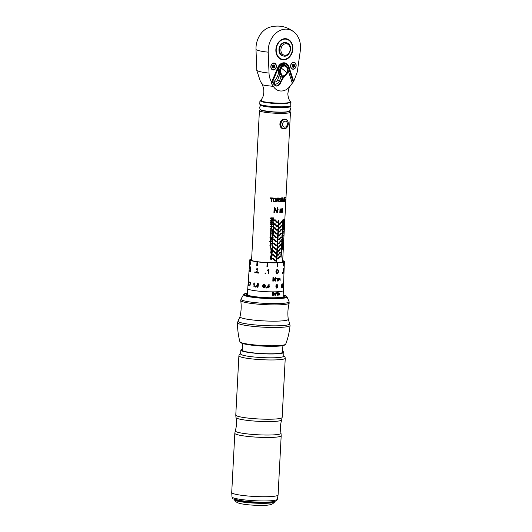 <?xml version="1.0" encoding="UTF-8"?>
<svg xmlns="http://www.w3.org/2000/svg" width="532" height="532" viewBox="0 0 532 532"><rect width="100%" height="100%" fill="white"/><g stroke="black" fill="none" stroke-linecap="round" stroke-linejoin="round"><path stroke-width="0.8" d="M276.254 237.319L276.254 237.319A31.089 7.322 -136.5 0 0 274.545 235.304A31.089 7.302 43.4 0 1 276.288 237.325L276.254 237.319M277.771 234.013L277.737 234.007A15.481 1.822 -177 0 1 276.241 234.047A15.541 1.829 3 0 0 277.771 234.013L277.598 237.292A15.541 1.829 -177 0 1 276.288 237.325M278.276 258.971A15.541 1.829 3 0 1 276.919 259.037L276.733 262.602A15.541 1.829 3 0 1 276.274 262.622A15.481 1.822 3 0 0 276.7 262.595L276.886 259.031A15.481 1.822 -177 0 0 278.236 258.958L278.276 258.964A31.089 19.099 147.1 0 0 279.732 256.823A15.541 1.829 3 0 0 280.251 256.763L280.284 256.185A15.541 1.829 -177 0 1 279.613 256.258A31.089 18.873 -33.4 0 1 278.136 258.399A15.541 1.829 -177 0 1 276.953 258.459L277.125 255.187A15.541 1.829 3 0 0 278.475 255.114A31.089 19.099 147.1 0 0 279.932 252.966A15.541 1.829 3 0 0 280.457 252.913L280.484 252.334A15.541 1.829 -177 0 1 279.812 252.407A31.089 18.873 -33.4 0 1 278.336 254.549A15.541 1.829 -177 0 1 277.152 254.609L277.325 251.337A15.541 1.829 3 0 0 278.682 251.264A31.089 19.099 147.1 0 0 280.131 249.116A15.541 1.829 3 0 0 280.657 249.056L280.683 248.477A15.541 1.829 -177 0 1 280.018 248.55A31.089 18.873 -33.4 0 1 278.535 250.698A15.541 1.829 -177 0 1 277.358 250.758L277.524 247.48A15.541 1.829 3 0 0 278.881 247.407A31.089 19.099 147.1 0 0 280.337 245.265A15.541 1.829 3 0 0 280.856 245.205L280.889 244.627A15.541 1.829 -177 0 1 280.218 244.7A31.089 18.873 -33.4 0 1 278.741 246.841A15.541 1.829 -177 0 1 277.558 246.901L277.691 243.623A15.481 1.822 -177 0 0 279.041 243.55A31.089 19.125 -33 0 0 280.49 241.402A15.481 1.822 -177 0 0 281.009 241.348L281.042 240.783M277.691 243.623L277.731 243.629A15.541 1.829 3 0 0 279.081 243.556A31.089 19.099 147.1 0 0 280.537 241.408A15.541 1.829 3 0 0 281.062 241.355L281.089 240.777A15.541 1.829 -177 0 1 280.424 240.85A31.089 18.873 -33.4 0 1 278.941 242.991A15.541 1.829 -177 0 1 277.757 243.051L277.897 239.766A15.481 1.822 -177 0 0 279.24 239.699A31.089 19.125 -33 0 0 280.697 237.551A15.481 1.822 -177 0 0 281.215 237.491L281.242 236.926M277.897 239.766L277.93 239.779A15.541 1.829 3 0 0 279.287 239.706A31.089 19.099 147.1 0 0 280.743 237.558A15.541 1.829 3 0 0 281.262 237.498L281.295 236.92A15.541 1.829 -177 0 1 280.623 236.993A31.089 18.873 -33.4 0 1 279.14 239.134A15.541 1.829 -177 0 1 277.963 239.201L278.096 235.915A15.481 1.822 -177 0 0 279.446 235.842A31.089 19.125 -33 0 0 280.896 233.701A15.481 1.822 -177 0 0 281.415 233.641L281.448 233.076M278.096 235.915L278.136 235.922A15.541 1.829 3 0 0 279.486 235.849A31.089 19.099 147.1 0 0 280.943 233.708A15.541 1.829 3 0 0 281.461 233.648L281.495 233.069A15.541 1.829 -177 0 1 280.823 233.142A31.089 18.873 -33.4 0 1 279.347 235.284A15.541 1.829 -177 0 1 278.163 235.344L278.296 232.065A15.481 1.822 -177 0 0 279.646 231.992A31.089 19.125 -33 0 0 281.096 229.844A15.481 1.822 -177 0 0 281.614 229.791L281.647 229.219M278.296 232.065L278.336 232.072A15.541 1.829 3 0 0 279.686 231.999A31.089 19.099 147.1 0 0 281.142 229.851A15.541 1.829 3 0 0 281.667 229.791L281.694 229.219A15.541 1.829 -177 0 1 281.029 229.292A31.089 18.873 -33.4 0 1 279.546 231.433A15.541 1.829 -177 0 1 278.362 231.493L278.502 228.208A15.481 1.822 -177 0 0 279.852 228.142A31.089 19.125 -33 0 0 281.302 225.994A15.481 1.822 -177 0 0 281.82 225.934L281.847 225.368M278.502 228.208L278.535 228.221A15.541 1.829 3 0 0 279.892 228.148A31.089 19.099 147.1 0 0 281.348 226A15.541 1.829 3 0 0 281.867 225.94L281.9 225.362A15.541 1.829 -177 0 1 281.228 225.435A31.089 18.873 -33.4 0 1 279.746 227.576A15.541 1.829 -177 0 1 278.568 227.643L278.702 224.358A15.481 1.822 -177 0 0 280.051 224.285A31.089 19.125 -33 0 0 281.501 222.143A15.481 1.822 -177 0 0 282.02 222.083L282.053 221.518M278.702 224.358L278.741 224.364A15.541 1.829 3 0 0 280.091 224.291A31.089 19.099 147.1 0 0 281.548 222.15A15.541 1.829 3 0 0 282.066 222.09L282.1 221.512A15.541 1.829 -177 0 1 281.428 221.585A31.089 18.873 -33.4 0 1 279.952 223.726A15.541 1.829 -177 0 1 278.768 223.786L278.921 220.228M278.768 223.786L278.954 220.221A15.541 1.829 -177 0 1 278.495 220.241L278.409 221.877A15.541 1.829 -177 0 1 277.092 221.911L277.066 221.904A31.089 7.322 -136.5 0 0 275.357 219.889M274.279 220.461A15.541 1.829 3 0 0 275.117 220.467L275.097 220.461A15.481 1.822 -177 0 1 274.279 220.454L274.312 219.882A15.541 1.829 -177 0 0 275.37 219.889A31.089 7.302 43.4 0 1 277.092 221.911M275.117 220.467A31.089 6.996 -136.3 0 1 276.853 222.496A15.541 1.829 3 0 0 278.376 222.456L278.342 222.449A15.481 1.822 -177 0 1 276.846 222.489M278.376 222.456L278.203 225.734A15.541 1.829 -177 0 1 276.893 225.768L276.859 225.761A15.481 1.822 3 0 0 276.866 225.761A31.089 7.322 -136.5 0 0 275.15 223.746M274.08 224.318A15.541 1.829 3 0 0 274.911 224.324L274.891 224.311A15.481 1.822 -177 0 1 274.08 224.305L274.106 223.739A15.541 1.829 -177 0 0 275.17 223.746A31.089 7.302 43.4 0 1 276.893 225.768M276.653 226.346A15.541 1.829 3 0 0 278.176 226.306L278.143 226.3A15.481 1.822 -177 0 1 276.647 226.339A31.089 6.996 -136.3 0 0 274.911 224.324M278.176 226.306L278.003 229.585A15.541 1.829 -177 0 1 276.693 229.618L276.66 229.611A31.089 7.322 -136.5 0 0 274.951 227.596M273.874 228.168A15.541 1.829 3 0 0 274.712 228.175L274.692 228.168A15.481 1.822 -177 0 1 273.874 228.162L273.907 227.59A15.541 1.829 -177 0 0 274.964 227.596A31.089 7.302 43.4 0 1 276.693 229.618M276.454 230.196A15.541 1.829 3 0 0 277.97 230.163L277.937 230.157A15.481 1.822 -177 0 1 276.447 230.19A31.089 6.996 -136.3 0 0 274.712 228.175M277.97 230.163L277.804 233.435A15.541 1.829 -177 0 1 276.487 233.468L276.46 233.462A31.089 7.322 -136.5 0 0 274.745 231.447M273.674 232.018A15.541 1.829 3 0 0 274.512 232.025L274.485 232.018A15.481 1.822 -177 0 1 273.674 232.012L273.707 231.44A15.541 1.829 -177 0 0 274.765 231.447A31.089 7.302 43.4 0 1 276.487 233.468M274.286 235.876A15.481 1.822 -177 0 1 273.475 235.869A15.541 1.829 3 0 0 274.306 235.882L274.286 235.876M277.538 237.857A15.481 1.822 -177 0 1 276.042 237.897A15.541 1.829 3 0 0 277.571 237.87L277.538 237.857M274.359 239.154A31.089 7.302 43.4 0 1 276.081 241.176L276.055 241.169A31.089 7.322 -136.5 0 0 274.346 239.154A15.541 1.829 -177 0 1 273.302 239.147L273.268 239.726A15.541 1.829 3 0 0 274.106 239.733L274.086 239.726A15.481 1.822 -177 0 1 273.268 239.719M277.332 241.714A15.481 1.822 -177 0 1 275.835 241.747A15.541 1.829 3 0 0 277.365 241.721L277.332 241.714M274.16 243.011A31.089 7.302 43.4 0 1 275.882 245.026L275.855 245.019A31.089 7.322 -136.5 0 0 274.14 243.011A15.541 1.829 -177 0 1 273.096 242.998L273.069 243.576A15.541 1.829 3 0 0 273.907 243.583L273.88 243.576A15.481 1.822 -177 0 1 273.069 243.57M277.132 245.565A15.481 1.822 -177 0 1 275.636 245.604A15.541 1.829 3 0 0 277.165 245.571L277.132 245.565M273.953 246.861A31.089 7.302 43.4 0 1 275.682 248.883L275.649 248.876A31.089 7.322 -136.5 0 0 273.94 246.861A15.541 1.829 -177 0 1 272.896 246.855L272.869 247.433A15.541 1.829 3 0 0 273.701 247.44L273.681 247.433A15.481 1.822 -177 0 1 272.869 247.427M275.476 252.733L275.45 252.727A31.089 7.322 -136.5 0 0 273.741 250.712A31.089 7.302 43.4 0 1 275.476 252.733A15.541 1.829 -177 0 0 276.793 252.7L276.926 249.422A15.481 1.822 -177 0 1 275.436 249.455M273.481 251.284A15.481 1.822 -177 0 1 272.663 251.277A15.541 1.829 3 0 0 273.501 251.29L273.481 251.284M275.277 256.584L275.25 256.577A31.089 7.322 -136.5 0 0 273.534 254.569A31.089 7.302 43.4 0 1 275.277 256.584A15.541 1.829 -177 0 0 276.587 256.55L276.726 253.272A15.481 1.822 -177 0 1 275.23 253.305M273.275 255.134A15.481 1.822 -177 0 1 272.464 255.127A15.541 1.829 3 0 0 273.302 255.141L273.275 255.134M276.527 257.122A15.481 1.822 -177 0 1 275.031 257.162A15.541 1.829 3 0 0 276.56 257.129L276.527 257.122M273.348 258.419A31.089 7.302 43.4 0 1 275.077 260.441L275.044 260.434A31.089 7.322 -136.5 0 0 273.335 258.419A15.541 1.829 -177 0 1 272.291 258.412L272.258 258.991A15.541 1.829 3 0 0 273.096 258.998A15.481 1.822 -177 0 1 272.258 258.984M276.321 260.979A15.481 1.822 -177 0 1 274.831 261.012A15.541 1.829 3 0 0 276.361 260.986L276.321 260.979M278.236 258.958A31.089 19.125 -33 0 0 279.686 256.816A15.481 1.822 -177 0 0 280.204 256.757L280.231 256.191M276.953 258.459L277.086 255.18A15.481 1.822 -177 0 0 278.435 255.107A31.089 19.125 -33 0 0 279.885 252.959A15.481 1.822 -177 0 0 280.404 252.906L280.437 252.341M277.152 254.609L277.292 251.33A15.481 1.822 -177 0 0 278.635 251.257A31.089 19.125 -33 0 0 280.091 249.109A15.481 1.822 -177 0 0 280.61 249.049L280.637 248.484M277.358 250.758L277.491 247.473A15.481 1.822 -177 0 0 278.841 247.4A31.089 19.125 -33 0 0 280.291 245.259A15.481 1.822 -177 0 0 280.81 245.199L280.836 244.634M277.731 243.629L277.558 246.901M277.93 239.779L277.757 243.051M278.136 235.922L277.963 239.201M278.336 232.072L278.163 235.344M278.535 228.221L278.362 231.493M278.741 224.364L278.568 227.643M276.248 234.053A31.089 6.996 -136.3 0 0 274.512 232.025M262.582 111.846A15.541 1.829 3 0 0 279.845 113.369A15.541 1.829 3 0 0 290.459 112.192A15.541 1.829 3 0 0 290.359 111.966L289.448 110.969A14.57 1.716 3 0 0 289.435 110.955A14.57 1.716 3 0 1 280.404 112.285A14.57 1.716 3 0 1 263.407 110.855A14.57 1.716 3 0 1 260.554 109.452L259.543 110.35A15.541 1.829 3 0 0 259.423 110.563A15.541 1.829 3 0 0 262.582 111.846M290.459 112.192L282.625 261.671A15.541 1.829 -177 0 1 280.051 262.535M283.383 221.817A15.541 1.829 3 0 0 283.769 221.724L283.716 221.724A15.481 1.822 -177 0 1 283.383 221.804L283.41 221.305A77.193 67.564 -41 0 0 283.882 219.29A15.541 1.829 -177 0 0 284.055 219.237L283.955 221.239L284.002 219.257M283.928 221.684L283.889 222.516L283.928 221.684A15.541 1.829 3 0 0 284.048 221.645L284.068 221.206A15.541 1.829 -177 0 1 283.955 221.239M283.722 222.556L283.769 221.724M283.197 222.675A15.541 1.829 3 0 1 282.432 222.802L282.818 220.441A15.541 1.829 3 0 1 282.572 220.481L283.044 219.417L283.357 220.215L282.738 222.323A15.541 1.829 -177 0 0 283.224 222.236L283.144 222.669A15.481 1.822 -177 0 1 282.432 222.788M283.137 220.248L282.958 219.856L282.765 220.434A15.481 1.822 -177 0 1 282.578 220.467M283.184 226.512L283.45 224.138A15.481 1.822 -177 0 1 283.317 224.172L283.869 223.287L283.416 226.02A15.541 1.829 -177 0 0 283.775 225.92L283.696 226.359A15.481 1.822 -177 0 1 283.184 226.499A15.541 1.829 3 0 0 283.755 226.366M283.742 223.945L283.603 223.553L283.45 224.138M282.246 226.679L282.904 224.477L282.818 223.739L282.572 224.311A15.481 1.822 -177 0 1 282.386 224.338L282.851 223.287L283.164 224.085L282.545 226.193A15.541 1.829 -177 0 0 283.031 226.107L282.951 226.546A15.481 1.822 -177 0 1 282.246 226.665A15.541 1.829 3 0 0 283.004 226.552M282.944 224.125L282.765 223.733L282.572 224.311M283.031 235.224L283.031 235.543A15.541 1.829 3 0 0 283.204 235.496L282.951 234.592M282.831 236.122L282.918 235.124L283.017 235.836M282.984 235.836L282.825 237.97L282.711 235.151L283.004 234.599L283.204 235.496M282.226 238.05A15.541 1.829 3 0 1 281.987 238.09L282.066 235.649A15.481 1.822 -177 0 1 281.907 235.669L282.253 234.798A15.541 1.829 -177 0 0 282.399 234.772L282.173 238.043A15.481 1.822 -177 0 1 281.987 238.077M282.572 247.227L282.419 249.156L281.96 249.295L282.12 246.555L282.558 246.489L282.572 247.227L282.306 246.19M281.335 249.688L281.415 247.24A15.481 1.822 -177 0 1 281.255 247.267L281.601 246.396A15.541 1.829 -177 0 0 281.747 246.369L281.528 249.634A15.481 1.822 -177 0 1 281.335 249.668A15.541 1.829 3 0 0 281.581 249.641M281.548 251.762L281.554 253.265L280.969 253.365L281.135 250.466L281.687 250.373L281.741 251.011L281.495 251.756L281.381 250.193M271.639 248.677L272.218 248.969L271.639 248.677L270.775 249.761L271.074 250.672L271.879 250.506L271.766 251.45L271.214 251.144A15.541 1.829 -177 0 1 270.748 251.131L271.46 252.048L270.921 251.822M272.198 248.956L272.198 251.589L271.46 252.048L272.185 251.583L272.351 249.834L272.198 248.956L271.626 248.67M272.218 248.211L272.337 245.698A15.481 1.822 -177 0 1 271.892 245.684L272.577 244.939A15.541 1.829 -177 0 0 272.85 244.939L272.657 248.211A15.481 1.822 -177 0 1 272.218 248.205A15.541 1.829 3 0 0 272.677 248.218M271.885 245.698A15.541 1.829 3 0 0 272.351 245.704M270.702 248.165L270.874 244.9L270.702 248.165A15.481 1.822 -177 0 1 270.243 248.151A15.541 1.829 3 0 0 270.715 248.178M270.243 248.158L270.362 245.644A15.481 1.822 -177 0 1 269.897 245.631M270.881 244.9A15.541 1.829 -177 0 1 270.608 244.893L269.897 245.638A15.541 1.829 3 0 0 270.376 245.651M272.118 243.856L271.819 243.33L272.131 243.862L272.49 243.323L272.071 242.772L272.537 241.867L272.264 241.395L271.925 241.814A15.481 1.822 -177 0 1 271.473 241.801A15.541 1.829 3 0 0 271.938 241.821M272.537 241.867L272.244 241.388L271.925 241.814M271.473 241.807L271.739 241.149L272.81 241.156L272.577 242.545L272.969 243.317L272.105 244.314L271.353 243.317A15.541 1.829 -177 0 0 271.832 243.33M272.557 242.539L272.79 241.149M272.085 244.308L271.553 244.082L272.697 244.055L272.756 242.632M270.469 244.215L270.642 240.949L270.469 244.215A15.481 1.822 -177 0 1 270.003 244.201M270.648 240.949A15.541 1.829 -177 0 1 270.369 240.943L269.658 241.681A15.541 1.829 3 0 0 270.136 241.701L270.003 244.208A15.541 1.829 3 0 0 270.475 244.221M273.155 237.159L273.129 237.605A15.481 1.822 -177 0 1 272.131 237.578L272.078 238.323L272.145 237.585A15.541 1.829 3 0 0 273.129 237.605L273.135 237.159A15.541 1.829 -177 0 1 271.759 237.132L271.639 238.782A15.541 1.829 3 0 0 272.065 238.795L272.052 238.782A15.481 1.822 -177 0 1 271.639 238.775M272.091 238.329L273.069 238.416L273.076 239.925L272.304 240.471L271.593 239.486A15.541 1.829 -177 0 0 272.065 239.493L272.331 240.018L272.69 239.274L272.657 238.708L272.065 238.795M272.284 240.464L271.759 240.245L272.284 240.464L273.056 239.919L273.049 238.409M272.045 239.486L272.331 240.018M272.657 238.708L272.052 238.782M270.196 240.364L270.322 237.851A15.481 1.822 -177 0 1 269.85 237.831L270.562 237.099A15.541 1.829 -177 0 0 270.841 237.106L270.668 240.378A15.481 1.822 -177 0 1 270.196 240.358A15.541 1.829 3 0 0 270.668 240.378L270.835 237.106M269.85 237.837A15.541 1.829 3 0 0 270.329 237.857M272.111 236.567A252.9 71.321 -74 0 0 272.969 233.754L272.949 233.748A15.481 1.822 -177 0 1 271.925 233.721L271.945 233.289A15.541 1.829 -177 0 0 273.475 233.315L273.455 233.668A262.841 81.948 105.6 0 1 272.597 236.58A15.481 1.822 -177 0 1 272.118 236.56A15.541 1.829 3 0 0 272.597 236.58A263.712 82.207 -74.4 0 0 273.441 233.661L273.455 233.315M271.925 233.728A15.541 1.829 3 0 0 272.969 233.754M270.462 236.521L270.595 234.013A15.481 1.822 -177 0 1 270.116 233.987L270.828 233.255A15.541 1.829 -177 0 0 271.107 233.262L270.934 236.534A15.481 1.822 -177 0 1 270.462 236.514A15.541 1.829 3 0 0 270.934 236.534L271.101 233.262M270.116 233.994A15.541 1.829 3 0 0 270.595 234.013L270.589 234.007M276.274 262.622L276.361 260.986M274.838 261.019A31.089 6.996 -136.3 0 0 273.096 258.998L273.076 258.991M276.56 257.129L276.387 260.407A15.541 1.829 -177 0 1 275.077 260.441M275.037 257.169A31.089 6.996 -136.3 0 0 273.302 255.141M272.464 255.134L272.49 254.555A15.541 1.829 -177 0 0 273.554 254.569M273.501 251.29A31.089 6.996 -136.3 0 1 275.237 253.318A15.541 1.829 3 0 0 276.76 253.279M272.663 251.284L272.697 250.705A15.541 1.829 -177 0 0 273.754 250.712M273.701 247.44A31.089 6.996 -136.3 0 1 275.443 249.461A15.541 1.829 3 0 0 276.966 249.428M277.165 245.571L276.992 248.85A15.541 1.829 -177 0 1 275.682 248.883M275.643 245.611A31.089 6.996 -136.3 0 0 273.907 243.583M277.365 241.721L277.199 244.993A15.541 1.829 -177 0 1 275.882 245.026M275.842 241.754A31.089 6.996 -136.3 0 0 274.106 239.733M277.571 237.87L277.398 241.142A15.541 1.829 -177 0 1 276.081 241.176M276.048 237.904A31.089 6.996 -136.3 0 0 274.306 235.882M273.475 235.876L273.501 235.297A15.541 1.829 -177 0 0 274.565 235.304M281.122 197.864L282.027 198.35L281.827 201.309L282.239 201.635A97.961 73.29 121.1 0 1 282.12 202L281.594 201.568L280.637 201.834L280.065 198.476L281.375 197.877M275.895 201.415L273.322 201.349L273.481 198.476L275.45 198.077L276.048 198.522L275.895 201.415L276.028 198.516L275.443 198.077M273.767 201.734L273.322 201.349M277.445 212.547A15.481 1.822 -177 0 1 276.886 212.554A15.541 1.829 3 0 0 277.471 212.554L277.697 207.686M276.893 212.561A50.646 13.101 -124.5 0 0 274.725 208.724L274.499 212.547A15.481 1.822 -177 0 1 273.927 212.541A15.541 1.829 3 0 0 274.519 212.554L274.499 212.547M274.705 208.724L274.519 212.554M273.927 212.547L274.186 207.68A15.541 1.829 -177 0 0 274.818 207.693A50.646 13.18 55.4 0 1 276.979 211.523L277.185 207.693A15.541 1.829 -177 0 0 277.731 207.686L277.471 212.554M278.908 198.064L279.453 198.596L279.247 199.759L278.549 200.118L279.127 200.81A53.313 22.816 51.9 0 1 279.619 201.847L279.586 201.834A15.481 1.822 -177 0 1 279.094 201.854L277.764 200.192A15.541 1.829 3 0 1 277.238 200.192L277.119 201.887A15.481 1.822 -177 0 1 276.68 201.887L276.879 198.044A15.541 1.829 -177 0 0 278.409 198.03L278.934 198.064M279.094 201.861A15.541 1.829 3 0 0 279.619 201.847M278.076 200.225L277.737 200.178A15.481 1.822 -177 0 1 277.212 200.185L277.119 201.887M276.68 201.901A15.541 1.829 3 0 0 277.145 201.894M281.681 212.341A15.481 1.822 -177 0 1 281.335 212.368A15.541 1.829 3 0 0 281.727 212.348L281.787 210.3L281.727 212.348M281.335 212.381L281.175 209.329L280.377 210.625L280.244 212.448A15.481 1.822 -177 0 1 279.832 212.468A15.541 1.829 3 0 0 280.284 212.454M279.832 212.474L280.018 208.956A15.541 1.829 -177 0 0 280.424 208.936L280.397 209.428L281.368 208.81L281.827 209.369L282.672 208.684L282.904 212.202A15.481 1.822 -177 0 1 282.625 212.241A15.541 1.829 3 0 0 282.951 212.208M282.625 212.248L282.512 209.209L281.834 210.306M284.527 199.168A15.541 1.829 -177 0 0 285.285 198.975L285.258 199.427A15.541 1.829 3 0 1 284.5 199.626L284.434 200.93A15.541 1.829 -177 0 0 285.258 200.71L285.179 201.163A15.481 1.822 -177 0 1 284.188 201.415L284.387 197.578A15.541 1.829 -177 0 0 285.411 197.319L285.332 197.771A15.481 1.822 -177 0 1 284.534 197.984L284.474 199.168L284.587 197.99A15.541 1.829 3 0 0 285.385 197.778M284.188 201.435A15.541 1.829 3 0 0 285.232 201.169M283.23 201.635L282.545 201.163L282.578 197.818A15.541 1.829 -177 0 0 282.898 197.784L282.911 201.03L283.649 200.976L284.002 197.645A15.541 1.829 -177 0 0 284.254 197.605L284.088 200.384L283.277 201.641L284.041 200.378L284.201 197.611M282.778 200.005L282.864 201.023L283.649 200.976M273.189 198.436L273.215 197.984L273.189 198.436A15.481 1.822 -177 0 1 271.925 198.389A15.541 1.829 3 0 0 273.202 198.443M271.925 198.396L271.752 201.794A15.481 1.822 -177 0 1 271.234 201.768A15.541 1.829 3 0 0 271.752 201.794L271.925 198.396M271.234 201.774L271.413 198.376A15.481 1.822 -177 0 1 270.143 198.31A15.541 1.829 3 0 0 271.413 198.376L271.413 198.37M270.143 198.316L270.163 197.857L270.143 198.316M273.229 197.984A15.541 1.829 -177 0 1 270.163 197.857M271.845 220.68L271.825 221.126A15.481 1.822 -177 0 1 270.229 221.053A15.541 1.829 3 0 0 271.825 221.126L271.839 220.68A15.541 1.829 -177 0 1 270.808 220.64L271.227 220.122L270.808 220.64M270.229 221.059L271.46 218.991L271.234 218.22L270.861 218.758A15.481 1.822 -177 0 1 270.382 218.732M271.526 218.645L271.227 218.213L270.855 218.752A15.541 1.829 3 0 1 270.382 218.738L270.761 217.894L271.839 218.027L271.859 219.257L271.234 220.128L272.012 218.659L271.267 217.768M271.273 217.774L271.832 218.02M273.069 220.747L272.803 220.221L273.375 220.554L273.408 219.443L272.823 219.523A15.481 1.822 -177 0 1 272.391 219.503L272.51 217.867A15.541 1.829 -177 0 0 273.913 217.894L273.874 218.333A15.481 1.822 -177 0 1 272.889 218.313A15.541 1.829 3 0 0 273.887 218.339M272.85 219.064L272.889 218.313L272.836 219.058L273.827 219.151L273.834 220.66L273.056 221.206L272.351 220.215A15.541 1.829 -177 0 0 272.816 220.228M273.056 221.206L272.51 220.98L273.042 221.199L273.814 220.654L273.807 219.144M273.408 219.443L272.81 219.517A15.541 1.829 3 0 1 272.391 219.51M270.023 224.896L271.253 222.828L271.027 222.057L270.655 222.589A15.481 1.822 -177 0 1 270.183 222.569L271.074 221.611L271.819 222.502L270.602 224.477A15.541 1.829 -177 0 0 271.646 224.517L271.613 224.95A15.481 1.822 -177 0 1 270.023 224.89A15.541 1.829 3 0 0 271.619 224.956M271.327 222.482L271.021 222.05L270.655 222.589M270.183 222.576A15.541 1.829 3 0 0 270.655 222.595M272.736 222.283L272.677 222.536A15.541 1.829 3 0 1 272.218 222.529L272.484 221.871L273.554 221.884L273.322 223.267L273.721 224.045L272.85 225.036L272.098 224.038A15.541 1.829 -177 0 0 272.577 224.052L272.883 224.59L273.242 224.045L272.816 223.493L273.282 222.589L273.009 222.117L272.69 222.542A15.481 1.822 -177 0 1 272.218 222.522M273.282 222.589L272.723 222.276M273.322 223.267L273.541 221.877M272.85 225.036L272.298 224.803L273.448 224.777L273.508 223.354M272.577 224.118L272.883 224.59M271.958 228.886L271.978 228.447L271.958 228.886A15.481 1.822 -177 0 1 270.382 228.833A15.541 1.829 3 0 0 271.972 228.893M270.382 228.84L271.606 226.765L271.38 225.994L271.014 226.532A15.481 1.822 -177 0 1 270.535 226.512M271.679 226.419L271.373 225.987L271.007 226.526A15.541 1.829 3 0 1 270.535 226.519L271.42 225.548L272.165 226.439L270.954 228.421L272.151 226.433L271.413 225.541L271.978 225.787M271.992 228.454A15.541 1.829 -177 0 1 270.954 228.421M273.082 228.92L273.195 226.406A15.481 1.822 -177 0 1 272.75 226.393L273.441 225.648A15.541 1.829 -177 0 0 273.707 225.654L273.521 228.92A15.481 1.822 -177 0 1 273.082 228.913A15.541 1.829 3 0 0 273.541 228.926M272.75 226.399A15.541 1.829 3 0 0 273.215 226.413M271.101 232.664L271.273 229.392L271.101 232.664A15.481 1.822 -177 0 1 270.635 232.644A15.541 1.829 3 0 0 271.107 232.67M270.635 232.65L270.761 230.137A15.481 1.822 -177 0 1 270.289 230.117A15.541 1.829 3 0 0 270.768 230.143M270.289 230.123L271.001 229.385A15.541 1.829 -177 0 0 271.28 229.392M272.497 231.852L272.484 231.846A15.541 1.829 -177 0 1 272.032 231.846L272.743 232.757L272.204 232.531M272.77 232.311L273.155 231.214L272.377 231.393L272.058 230.476L272.923 229.385L273.495 229.678L273.142 232.664L272.73 232.75L273.461 232.291L273.628 230.542L272.903 229.378L273.475 229.671M271.327 255.919A263.712 78.257 -74.4 0 0 272.185 253.013L272.204 252.667L272.204 253.019A262.841 78.011 105.7 0 1 271.34 255.925L271.327 255.919A15.481 1.822 -177 0 1 270.855 255.912A15.541 1.829 3 0 0 271.34 255.925M270.855 255.919A252.9 67.504 -73.9 0 0 271.712 253.099L271.692 253.092A15.481 1.822 -177 0 1 270.662 253.066A15.541 1.829 3 0 0 271.712 253.099M270.662 253.072L270.688 252.633A15.541 1.829 -177 0 0 272.224 252.667M270.874 257.614L270.914 256.856L270.874 257.614L271.852 257.701L271.859 259.21L271.087 259.756L270.376 258.765A15.541 1.829 -177 0 0 270.848 258.778L271.114 259.303L271.473 258.552L271.44 257.987L270.841 258.067A15.481 1.822 -177 0 1 270.422 258.053L270.542 256.411A15.541 1.829 -177 0 0 271.938 256.444L271.899 256.876A15.481 1.822 -177 0 1 270.914 256.856A15.541 1.829 3 0 0 271.918 256.883M270.835 258.771L271.114 259.303M271.44 257.987L270.841 258.067M270.422 258.06A15.541 1.829 3 0 0 270.855 258.073M281.328 254.928L281.288 255.333M281.322 254.622L281.009 255.227M281.235 255.333L281.056 257.428L280.843 254.589L281.235 254.057L281.541 254.781M281.554 245.897L281.634 243.45A15.481 1.822 -177 0 1 281.475 243.476L281.82 242.605A15.541 1.829 -177 0 0 281.973 242.579L281.747 245.851A15.481 1.822 -177 0 1 281.561 245.877A15.541 1.829 3 0 0 281.8 245.851M282.086 245.797L282.372 243.49A15.481 1.822 -177 0 1 282.219 243.523L282.758 242.592L282.352 245.225A15.541 1.829 -177 0 0 282.672 245.139L282.592 245.658A15.481 1.822 -177 0 1 282.093 245.777A15.541 1.829 3 0 0 282.645 245.664M281.741 242.027L281.867 239.593A15.541 1.829 3 0 1 281.661 239.626L282.007 238.742A15.541 1.829 -177 0 0 282.153 238.715L281.933 241.98A15.481 1.822 -177 0 1 281.741 242.013A15.541 1.829 3 0 0 281.98 241.987M282.286 241.129A15.541 1.829 3 0 0 282.638 241.056L282.585 241.049A15.481 1.822 -177 0 1 282.286 241.116L282.312 240.577A91.471 80.598 -45.9 0 0 282.758 238.589A15.541 1.829 -177 0 0 282.951 238.542L282.844 240.484L282.891 238.555M282.818 241.009L282.778 241.814L282.818 241.009A15.541 1.829 3 0 0 282.924 240.976L282.958 240.451A15.541 1.829 -177 0 1 282.844 240.484M282.638 241.056L282.592 241.861A15.541 1.829 3 0 0 282.778 241.814M282.153 234.286L282.233 231.846A15.481 1.822 -177 0 1 282.086 231.872L282.412 231.001A15.541 1.829 -177 0 0 282.558 230.974L282.332 234.246A15.481 1.822 -177 0 1 282.153 234.273A15.541 1.829 3 0 0 282.386 234.246M283.204 232.371L283.17 233.867L282.758 233.967L282.911 231.167L283.137 230.808L283.343 231.646L283.15 232.364L283.084 230.802M282.798 230.316A15.541 1.829 3 0 1 282.033 230.442L282.419 228.075A15.541 1.829 3 0 1 282.179 228.115L282.645 227.051L282.958 227.849L282.339 229.957A15.541 1.829 -177 0 0 282.825 229.871L282.745 230.309A15.481 1.822 -177 0 1 282.04 230.429M282.738 227.889L282.558 227.497L282.366 228.075A15.481 1.822 -177 0 1 282.179 228.102M283.689 227.889L283.536 229.871L283.071 229.99L283.21 227.25L283.676 227.131L283.689 227.889L283.416 226.871M278.908 209.156L278.874 209.834L278.961 209.162M278.874 209.834L278.874 209.149M251.616 259.456A16.319 1.922 3 0 0 250.811 260.002C249.282 260.919 266.858 263.373 277.072 262.728C281.461 262.436 283.569 262.096 283.403 261.711A16.319 1.922 3 0 0 282.652 261.086M254.057 261.172A15.541 1.829 -177 0 1 251.589 260.042L253.245 228.381A262.841 245.611 -174.3 0 1 253.265 228.002L253.285 227.649A15.541 1.829 -177 0 1 253.285 227.643L259.423 110.563M283.303 260.813L283.303 260.793A17.29 2.035 3 0 0 282.678 260.587M283.303 260.793L283.25 260.793A17.23 2.028 3 0 1 283.47 260.88L283.523 260.88A17.29 2.035 3 0 1 284.381 261.564L283.11 296.982M277.83 262.815L277.79 262.808A17.23 2.028 -177 0 1 277.252 262.828L277.132 266.698L277.677 266.678L277.83 262.815A17.29 2.035 3 0 0 283.543 262.136L283.49 262.136A17.23 2.028 3 0 0 283.682 262.07L283.742 262.07A17.29 2.035 3 0 0 284.381 261.564M256.75 265.648L257.029 261.791L256.75 265.648L257.302 265.721L257.548 261.864A17.29 2.035 3 0 0 267.15 262.702L267.15 262.695A17.23 2.028 3 0 0 267.822 262.728L267.829 262.735A17.29 2.035 3 0 0 277.292 262.835M257.548 261.864L257.581 261.864A17.23 2.028 3 0 1 257.029 261.791M250.432 264.298L250.931 260.534A17.29 2.035 3 0 0 253.372 261.185A17.29 2.035 3 0 0 256.996 261.791M251.643 258.958A17.29 2.035 3 0 0 250.685 259.19L250.738 259.19A17.23 2.028 3 0 0 250.545 259.257L250.492 259.257A17.29 2.035 3 0 0 249.854 259.756A17.29 2.035 3 0 0 250.705 260.447M249.854 259.756L247.752 288.617A17.869 2.101 3 0 0 247.752 288.623A17.869 2.101 3 0 0 251.39 290.1A17.869 2.101 3 0 0 271.247 291.849A17.869 2.101 3 0 0 283.45 290.492M250.359 268.853C251.244 269.179 250.512 265.96 250.22 268.121A18.028 5.041 -172.5 0 1 250.053 267.942L250.525 266.898L250.718 269.165L250.353 271.699L249.874 270.176A17.829 0.359 1.6 0 1 250.053 270.176L250.353 271.22L250.499 268.879M250.525 267.377L250.22 268.121M248.697 285.578L248.171 285.258L248.457 282.605A17.962 3.97 -174.9 0 1 248.384 282.485L248.504 281.701L248.87 281.947L248.304 284.879L248.697 285.578M248.65 283.323L248.537 282.04M250.446 282.718L249.621 282.465L249.654 282.007L250.785 282.339L249.801 285.977L249.887 284.228L250.499 282.718L249.854 285.983M249.455 270.569L249.555 271.3L249.455 270.569M248.923 285.677L249.016 285.152M283.543 262.136L283.416 266L283.742 262.07M267.629 266.599L267.829 262.735L267.623 266.592L266.944 266.565L267.623 266.592M267.15 262.702L266.944 266.565M264.098 283.962C265.435 284.746 265.687 285.93 264.863 287.513C262.801 287.898 262.223 286.861 263.134 284.394L264.098 283.962M267.749 287.134L269.052 287.393L269.338 286.296L267.596 286.389L269.159 284.341L267.609 287.892L267.29 287.147L267.982 287.639L267.742 287.134M267.656 286.455L269.325 286.289M268.188 273.82L268.76 273.84L269.006 269.139L267.217 270.243L267.184 270.795L268.374 270.15L268.188 273.82L268.753 273.834L268.999 269.132M268.374 270.156L267.184 270.795M265.096 273.002L265.062 273.661L265.721 273.701L265.754 273.042L265.096 273.002L265.069 273.654L265.721 273.694M265.9 287.992L266.452 288.018L266.479 287.473L265.927 287.446L265.9 287.992L266.446 288.012L266.472 287.473M278.635 280.969L279.606 278.435L280.105 280.863L279.759 278.023L280.184 278.921M279.606 278.435L279.034 279.307M278.475 278.522L278.675 280.969L279.074 279.313M278.748 279.134C278.409 278.269 278.11 278.409 277.857 279.553L277.817 279.553C278.07 278.402 278.369 278.263 278.708 279.127M279.779 278.023L279.061 278.562L278.628 278.103L279.061 278.562L277.544 278.216L277.431 281.042L277.797 281.022L277.857 279.553M273.275 281.135L273.375 278.07L273.255 281.129L272.803 281.135L273.255 281.129M273.408 278.07A56.831 18.474 -126.3 0 1 275.104 281.115L275.563 281.102L275.716 277.205L275.297 277.212L275.17 280.278A56.778 18.507 53.7 0 0 273.468 277.238L272.976 277.238L272.823 281.142M276.687 284.121C277.731 284.78 277.93 285.937 277.292 287.586L276.341 288.098L276.873 284.135M255.433 287.061L255.885 287.12L255.919 286.575L255.466 286.515L255.433 287.061L255.5 286.515M254.828 271.958L254.781 272.61L255.28 272.683L255.32 272.032L254.828 271.958M253.91 286.834L254.269 286.894L254.283 282.944L253.365 284.254L254.103 283.789L253.91 286.834L254.309 286.888M256.67 269.571L257.315 268.72L257.082 271.107L255.892 272.776L258.519 273.109L258.552 272.557L256.57 272.311L257.182 271.686L257.222 268.248L256.231 269.438A17.616 2.933 9 0 0 256.67 269.564A17.669 2.939 -171 0 1 256.191 269.438L257.222 268.248M257.149 283.616L258.572 283.795L257.934 287.393L256.81 286.961L256.776 285.445L257.269 285.165L257.122 283.616L257.574 283.416L257.149 283.616L256.843 286.954L257.947 287.393M282.731 287.4L282.904 286.801L282.731 287.4M282.499 272.69L282.479 273.348L282.499 272.69M281.621 287.393L281.78 284.028L282.445 283.895L282.299 285.418C282.665 286.967 282.439 287.619 281.621 287.393L281.927 287.659M283.516 283.968L283.47 286.615C283.117 287.347 283.044 286.416 283.263 283.815L283.483 283.217M283.27 287.2L283.47 286.615L283.297 287.214M283.277 272.012C283.529 272.969 283.689 272.544 283.775 270.735C282.944 273.814 283.11 266.632 283.849 268.7C284.148 270.256 283.503 275.283 283.104 272.111L283.436 272.677L283.224 272.045M283.051 272.105C283.45 275.277 284.088 270.249 283.789 268.693C283.057 266.632 282.891 273.807 283.716 270.728L283.669 268.354M283.396 273.155L283.104 272.111M277.152 273.96C275.456 272.431 275.523 270.835 277.338 269.179C278.934 270.688 278.868 272.284 277.152 273.96L277.119 273.953C278.828 272.278 278.894 270.682 277.305 269.172M276.873 278.642L276.427 278.655L276.873 278.642M283.682 262.07L283.556 265.927M273.368 295.293L273.528 292.181A17.869 2.101 -177 0 0 273.874 292.181L273.82 293.292L274.579 293.006L274.073 295.32L273.661 295.287A17.815 2.095 -177 0 1 273.368 295.287A17.869 2.101 3 0 0 273.687 295.293M279.273 295.034A17.815 2.095 -177 0 1 279.074 295.047A17.869 2.101 3 0 0 279.32 295.041L279.014 292.78M279.074 295.06L278.914 293.112M279.147 293.691C278.928 292.899 278.688 292.966 278.422 293.883L278.316 295.114A17.815 2.095 -177 0 1 278.09 295.127A17.869 2.101 3 0 0 278.356 295.12M278.09 295.134L278.203 292.886A17.869 2.101 -177 0 0 278.449 292.866L279.041 292.78L279.393 293.651L279.32 295.041M275.968 292.992A17.869 2.101 -177 0 0 276.321 292.979L276.308 293.278A17.869 2.101 3 0 1 275.955 293.292L275.815 295.24A17.815 2.095 -177 0 1 275.536 295.247L275.609 293.292A17.815 2.095 -177 0 1 275.357 293.298L275.37 293.012A17.869 2.101 -177 0 0 275.656 293.006L276.46 292.095M272.81 295.293A17.815 2.095 -177 0 1 272.484 295.293A17.869 2.101 3 0 0 272.836 295.3L272.976 292.188M272.484 295.3L272.65 292.188A17.869 2.101 -177 0 0 273.002 292.188L272.836 295.3M277.664 295.167L277.777 292.913A17.869 2.101 -177 0 1 277.498 292.926L277.378 295.18A17.869 2.101 3 0 0 277.664 295.167L277.737 292.913M277.764 292.474A17.815 2.095 -177 0 1 277.518 292.494A17.869 2.101 3 0 0 277.804 292.487L277.784 292.055M277.518 292.5L277.544 292.068A17.869 2.101 -177 0 0 277.824 292.048L277.804 292.487M276.806 293.059L276.786 293.498L276.806 293.059M282.891 345.627L282.545 352.257A20.203 2.381 -177 0 1 268.753 353.793A20.203 2.381 -177 0 1 246.309 351.812A20.203 2.381 -177 0 1 242.193 350.142L242.545 343.512M242.24 349.258A21.559 2.54 3 0 0 240.836 350.076A21.559 2.54 3 0 0 245.225 351.852A21.559 2.54 3 0 0 269.179 353.966A21.559 2.54 3 0 0 283.902 352.33A21.559 2.54 3 0 0 282.592 351.373M283.902 352.33L283.702 356.181A21.559 2.54 -177 0 1 268.979 357.817A21.559 2.54 -177 0 1 245.026 355.709A21.559 2.54 -177 0 1 240.637 353.926L240.836 350.076M234.831 499.382L245.352 501.483C256.929 502.62 266.053 502.74 272.73 501.849L274.266 501.45M274.924 501.297L274.678 501.975A20.236 2.381 -177 0 1 274.678 501.982A20.236 2.381 -177 0 1 272.55 502.753A20.236 2.381 3 0 1 250.519 502.873A20.236 2.381 3 0 1 234.373 499.867L234.2 499.149A20.389 2.401 -177 0 0 245.332 501.895A20.389 2.401 -177 0 0 272.71 502.255A20.389 2.401 -177 0 0 274.924 501.297L274.924 501.284M273.82 293.292L273.847 292.181M274.06 295.313L274.565 292.999M274.106 295.007L274.226 295.027C273.501 294.455 273.534 293.877 274.299 293.285L274.326 293.292C273.561 293.883 273.528 294.462 274.226 295.027L274.326 293.292M278.316 295.114L278.376 293.877C278.642 292.952 278.888 292.893 279.101 293.684M275.815 295.24L275.922 293.278A17.815 2.095 -177 0 0 276.274 293.272L276.288 292.979M276.773 293.052L276.746 293.491L276.773 293.052M256.783 265.648L257.335 265.721M277.79 262.808L277.637 266.672L277.099 266.692M263.134 284.394L263.147 284.387C262.236 286.854 262.808 287.898 264.863 287.506L264.863 287.506M263.686 284.454L264.743 285.059L264.517 287.207L263.919 287.546L264.517 287.214L263.919 287.546L264.517 287.214L264.737 285.066L263.686 284.454L263.493 287.36L263.912 287.553M267.609 287.892L269.152 284.334M268.52 286.356L267.982 286.096L269.092 286.13L269.152 284.853L268.048 284.826L267.988 286.103L268.527 286.362L267.982 286.096L268.048 284.826L269.139 284.846M280.105 280.863L280.138 278.914M277.864 278.595L277.837 278.203M277.797 281.022L277.398 281.036M277.764 281.016L277.817 279.553M275.077 281.109L275.529 281.096L275.689 277.199M275.17 280.278L275.144 280.271A56.851 18.553 -126.2 0 0 273.455 277.258M277.292 287.586L277.252 287.579C277.89 285.93 277.691 284.773 276.653 284.115M276.321 288.091L277.252 287.579M276.547 287.712L276.201 287.559L276.547 287.712L277.012 284.667C275.922 284.953 275.656 285.91 276.201 287.559L276.168 287.553C275.623 285.91 275.889 284.946 276.973 284.66M255.919 287.114L255.466 287.054M254.781 272.61L255.313 272.683M254.861 271.952L254.821 272.61M254.323 282.938L253.405 284.254M254.103 283.789L253.95 286.834M257.348 268.72L257.109 271.101L255.925 272.77L258.545 273.102M257.561 285.425L258.246 285.704L257.661 287.001M257.701 283.809L258.253 284.035L258.2 284.906L257.787 285.032L258.226 284.035L257.721 283.802M257.634 287.001L258.22 285.704L257.209 285.598L257.142 286.715L257.814 287.001M258.253 284.035L258.226 284.035C257.461 283.662 257.175 283.922 257.368 284.82L257.761 285.032M282.891 287.347L282.851 286.821M282.425 273.342L282.705 272.63M282.299 285.431L282.392 283.889M281.568 287.386C282.379 287.619 282.612 286.961 282.246 285.425M282.027 287.26L281.767 285.957L282.233 285.85L281.767 285.957L282.027 287.26L282.293 285.85L281.82 285.963L282.293 285.85M282.086 285.292L282.246 284.201M283.283 286.808L283.443 283.736M283.43 271.48L283.716 270.728M283.596 268.82L283.556 270.968M277.032 273.475L277.165 273.488C278.283 272.158 278.329 270.881 277.325 269.651C276.168 270.968 276.121 272.244 277.165 273.488M277.132 273.481C276.088 272.238 276.141 270.961 277.285 269.644L277.285 269.644M276.833 278.635L276.394 278.648L276.833 278.635M249.874 270.176L250.386 271.699M250.552 266.898L250.107 267.942A17.975 5.034 7.5 0 0 250.226 268.075M250.273 268.121C250.565 265.967 251.297 269.179 250.419 268.853L250.359 269.352M250.426 269.332L250.379 271.22M248.557 281.701L248.444 282.492A17.902 3.963 5.2 0 0 248.464 282.525M248.703 283.323L248.231 285.265L248.757 285.584M249.701 282.027L249.674 282.472L250.499 282.718M249.515 270.569L249.468 271.22M253.797 217.861L253.737 219.098M253.89 216.198L253.824 217.382M253.385 225.768L253.358 226.206A15.541 1.829 3 0 1 253.365 226.167M253.072 231.759L252.926 234.499M252.806 236.906L252.767 237.618M290.718 102.078L290.971 102.47L284.826 103.773C276.793 103.846 269.551 103.281 263.094 102.064L259.929 100.847L260.228 100.575M290.805 105.642L290.652 101.725L289.528 102.616L284.587 103.155C276.474 103.261 269.365 102.769 263.247 101.659L260.54 100.089L259.929 100.847L259.762 104.013C260.421 105.349 259.157 104.944 263.274 106.167C269.378 107.298 276.327 107.783 284.121 107.617C289.747 107.324 290.02 106.759 290.206 106.639L290.805 105.642A15.541 1.829 -177 0 1 284.673 106.772A15.541 1.829 -177 0 1 262.928 105.296A15.541 1.829 -177 0 1 259.762 104.013M262.615 83.956C261.717 84.382 262.456 84.854 264.836 85.373L273.395 86.397C277.145 92.807 285.81 92.475 290.246 85.812L290.346 85.705C289.827 86.816 288.876 87.248 288.025 92.661C287.253 93.792 289.009 101.419 290.652 101.725M290.246 85.812L293.711 81.416L297.268 71.98L300.281 50.932A20.302 15.973 101.7 0 0 294.422 32.366A20.302 15.973 101.7 0 0 276.979 32.306A20.302 15.973 101.7 0 0 268.208 52.149L269.026 73.057C269.092 76.196 269.957 79.261 271.606 82.254L271.672 83.903L273.395 86.397M289.022 67.039L288.324 67.205A7.255 5.706 101.7 0 0 283.317 63.255A7.255 5.706 101.7 0 0 277.87 67.604L277.824 67.464A7.767 6.111 -78.3 0 1 283.656 62.803A7.767 6.111 -78.3 0 1 289.022 67.039L293.711 81.416M277.824 67.464L271.606 82.254M269.026 73.057A33.602 6.238 177.8 0 1 261.684 72.013A33.602 6.238 177.8 0 1 258.904 71.315A33.602 6.238 177.8 0 1 256.816 70.53L255.998 49.622A20.302 15.973 -78.3 0 1 269.644 27.232M260.54 100.089L260.54 100.096C261.146 100.209 262.13 98.653 263.473 95.441L263.845 92.056C263.692 89.988 264.191 89.755 262.263 84.402L260.341 81.216L256.816 70.53M278.495 72.944A5.633 4.436 -78.3 0 1 282.958 64.804A5.633 4.436 -78.3 0 1 283.809 64.871A5.633 4.436 -78.3 0 1 284.753 65.217M279.207 75.97L281.109 76.608L281.408 75.597L279.859 73.609L277.544 80.319C276.953 81.443 275.982 81.995 274.632 81.988L273.8 81.822A15.661 12.322 101.7 0 0 276.268 78.603A15.661 12.322 101.7 0 0 278.648 72.199L278.715 70.39A5.526 4.349 -78.3 0 1 278.775 69.931L278.269 69.785M280.736 73.502L281.408 75.597L283.257 77.193L283.935 77.12L287.014 73.296A4.894 3.85 101.7 0 0 286.376 66.573A4.894 3.85 101.7 0 0 280.896 68.016L280.377 70.483L280.736 73.502L279.859 73.609L279.519 70.543L280.198 67.637A5.48 4.309 101.7 0 1 285.012 65.29L283.403 64.811M274.632 81.988L274.492 84.309L276.387 85.945C278.17 85.652 279.506 84.275 280.411 81.815L283.317 76.794L284.135 76.428M283.935 77.12L283.257 77.193M277.544 80.319L279.453 80.99L281.109 76.608A11.657 2.879 -149.3 0 1 281.88 77.253A11.657 2.879 -149.3 0 1 282.585 77.885L282.386 78.709M273.8 81.822L273.634 84.142A11.531 9.077 -78.3 0 0 275.656 85.885L276.673 85.891M280.304 82.693L280.411 81.815A11.657 5.599 -161.3 0 0 279.952 81.396A11.657 5.599 -161.3 0 0 279.453 80.99C278.249 83.198 276.593 84.309 274.492 84.309L273.634 84.142M275.656 85.885L276.879 86.098C279.087 85.512 280.364 84.275 280.716 82.387L282.731 78.623L287.16 73.516C288.823 69.645 288.105 66.906 285.012 65.29M281.554 75.278L283.317 76.794M280.377 70.483L278.715 70.39M287.014 73.296L286.868 73.17A4.662 3.671 -78.3 0 0 286.263 66.773A4.662 3.671 101.7 0 0 281.042 68.143C279.666 70.357 281.874 76.588 282.771 75.943C284.268 75.79 285.631 74.859 286.868 73.17A6.151 1.523 -149.3 0 0 286.509 72.232L282.186 68.774A6.151 1.523 -149.3 0 0 281.042 68.143L280.198 67.637M273.415 69.965A3.498 2.753 -78.3 0 1 272.889 69.918A3.498 2.753 -78.3 0 1 270.848 66.267A3.498 2.753 -78.3 0 1 273.781 63.029A3.498 2.753 -78.3 0 1 274.306 63.069A3.498 2.753 -78.3 0 1 276.347 66.719A3.498 2.753 -78.3 0 1 273.415 69.965M283.809 59.857A10.687 8.406 -78.3 0 1 282.199 59.724A10.687 8.406 -78.3 0 1 275.962 48.572A10.687 8.406 -78.3 0 1 284.919 38.67A10.687 8.406 -78.3 0 1 286.529 38.803A10.687 8.406 -78.3 0 1 292.766 49.955A10.687 8.406 -78.3 0 1 283.809 59.857M293.185 69.213A3.498 2.753 -78.3 0 1 292.66 69.167A3.498 2.753 -78.3 0 1 290.618 65.516A3.498 2.753 -78.3 0 1 293.544 62.277A3.498 2.753 -78.3 0 1 294.076 62.317A3.498 2.753 -78.3 0 1 296.118 65.968A3.498 2.753 -78.3 0 1 293.185 69.213M274.286 63.069A3.498 2.753 -78.3 0 1 274.918 63.308A3.498 2.753 -78.3 0 1 276.234 67.145A3.498 2.753 -78.3 0 1 273.382 69.958A3.498 2.753 -78.3 0 1 272.869 69.918M274.938 66.307L274.246 64.964L272.909 65.15L272.258 66.68L272.943 68.023L274.286 67.837L274.938 66.307L273.761 66.068L273.076 64.724M273.761 66.068L272.743 67.631M274.286 67.837L273.109 67.597M280.803 59.271A10.633 8.372 101.7 0 0 281.973 59.631A10.633 8.372 101.7 0 0 287.3 58.573A10.633 8.372 101.7 0 0 292.587 47.541A10.633 8.372 101.7 0 0 286.283 38.803A10.633 8.372 101.7 0 0 285.072 38.663M287.42 58.281A10.248 8.066 101.7 0 0 291.935 44.575A10.248 8.066 101.7 0 0 281.308 40.246A10.248 8.066 101.7 0 0 276.793 53.951A10.248 8.066 101.7 0 0 287.42 58.281M279.879 46.038A6.796 5.353 -78.3 0 1 285.744 42.607L286.329 42.726A6.796 5.353 101.7 0 0 280.464 46.158A6.796 5.353 101.7 0 0 281.913 55.308A6.796 5.353 101.7 0 0 283.569 56.04L282.984 55.92A6.796 5.353 -78.3 0 1 279.879 46.038M294.056 62.317A3.498 2.753 -78.3 0 1 296.085 65.975A3.498 2.753 -78.3 0 1 293.152 69.207A3.498 2.753 -78.3 0 1 292.64 69.167M294.568 64.864L293.451 64.073L292.254 64.951L292.161 66.62L293.278 67.411L294.482 66.533L294.568 64.864L293.019 64.392M294.482 66.533L293.305 66.287L293.391 64.625M292.101 67.165L293.305 66.287M283.988 221.638L284.008 221.219M283.529 221.332A85.073 75.524 -42.2 0 0 283.802 220.075L283.855 220.082A84.867 75.311 137.9 0 1 283.583 221.339L283.529 221.332M283.855 220.082L283.789 221.285A15.541 1.829 -177 0 1 283.583 221.339M282.738 222.323L283.243 219.59M283.144 222.669L283.17 222.243M283.416 226.02L283.815 223.28M283.696 226.359L283.722 225.94M282.545 226.193L283.051 223.46M282.951 226.546L282.977 226.12M282.771 237.964L282.931 235.836M282.964 236.454L282.851 237.438L282.805 236.567M282.851 237.438L282.751 236.56M282.173 238.043L282.346 234.785M282.126 249.561L282.512 247.227M282.14 249.029L282.406 246.921M281.528 249.634L281.701 246.376M281.209 253.558L281.495 251.756M281.362 251.57L281.534 251.084M281.282 253.119L281.096 252.594L281.335 252.035L281.282 253.119L281.468 252.554M270.914 251.816L271.446 252.042M271.367 250.745L271.879 250.506M271.473 251.589L271.2 251.137M271.539 250.299L271.333 249.282L271.905 249.654L271.347 249.289L271.313 250.186L271.899 250.113L271.619 249.129L271.918 249.661M272.657 248.211L272.83 244.939M270.136 241.701L270.13 241.694A15.481 1.822 -177 0 1 269.658 241.674M282.027 198.35L281.082 197.857M280.617 201.828L281.594 201.568M282.08 201.974A98.214 73.502 -59 0 0 282.193 201.628L281.78 201.302L281.98 198.343M281.568 201.049L281.754 198.669L280.357 198.735C279.699 200.478 280.018 201.329 281.315 201.289L280.956 201.089A156.282 107.697 -68 0 0 281.069 200.71L281.029 200.704M280.723 201.395L281.315 201.289M281.268 201.276C279.985 201.322 279.666 200.471 280.324 198.729L281.707 198.662M281.754 198.669L281.275 198.31M273.308 201.342L275.875 201.409M273.714 201.076L273.834 198.768L275.217 198.476L273.847 198.775L273.714 201.076L274.08 201.375L273.701 201.069L275.556 201.109L275.962 199.972L275.217 198.476M276.979 211.523L276.953 211.51A50.72 13.227 -124.5 0 0 274.805 207.693M279.586 201.834A53.4 22.889 -128 0 0 279.094 200.803L278.515 200.118M278.542 200.118L279.214 199.753L279.42 198.589L278.874 198.05M278.376 198.443L278.908 198.616L278.376 198.443A15.481 1.822 -177 0 1 277.298 198.456L277.258 199.739A15.541 1.829 -177 0 0 278.229 199.726L278.682 199.66L278.934 198.622L278.376 198.443M277.298 198.456L277.325 198.463A15.541 1.829 3 0 0 278.402 198.449L278.934 198.622M277.325 198.463L277.258 199.739M281.787 210.3L282.485 209.202M282.904 212.202L282.645 208.684M281.827 209.369L281.342 208.81M280.397 209.428L280.384 208.936M280.244 212.448L280.337 210.619L281.129 209.322M285.179 201.163L285.199 200.73M284.434 200.93L284.447 199.62A15.481 1.822 -177 0 0 285.205 199.427L285.225 198.988M285.332 197.771L285.352 197.339M282.731 199.999L282.844 197.791M273.874 218.333L273.894 217.894M270.602 224.477L271.653 223.081L271.633 221.851M271.613 224.95L271.633 224.517M273.521 228.92L273.694 225.654M272.191 232.524L272.73 232.75M272.657 231.467L273.142 231.207M272.836 231.014L272.617 229.99L273.182 230.363L272.63 229.997L272.61 230.901L273.175 230.822L272.903 229.837L273.202 230.369M271.087 259.756L271.845 259.197L271.839 257.688M271.899 256.876L271.925 256.444M281.488 254.775L281.428 254.223M281.002 257.422L281.189 255.333M280.982 255.633L280.956 255.22M281.248 255.892L281.076 256.976L280.963 256.025M281.002 256.969L280.916 256.018M281.747 245.851L281.92 242.585M282.352 245.225L282.705 242.585M282.592 245.658L282.618 245.152M281.933 241.98L282.1 238.722M282.871 240.969L282.898 240.471M282.459 240.564A127.873 115.544 -52.4 0 0 282.665 239.447L282.718 239.453A127.507 115.185 127.7 0 1 282.512 240.57L282.459 240.564M282.718 239.453L282.665 240.531A15.541 1.829 -177 0 1 282.512 240.57M282.332 234.246L282.505 230.981M282.904 234.173L283.15 232.364M283.011 232.138L283.164 231.726M282.971 233.641L283.097 233.149M282.931 233.641L282.871 233.182L282.924 233.641M282.339 229.957L282.844 227.224M282.745 230.309L282.771 229.884M283.017 229.99L283.476 229.864L283.636 227.882M283.323 229.797L283.416 227.324M282.931 128.697A4.854 3.824 -78.3 0 1 282.791 128.671A4.854 3.824 -78.3 0 1 280.012 123.231A4.854 3.824 -78.3 0 1 284.62 119.135A4.854 3.824 -78.3 0 1 284.76 119.161A4.854 3.824 -78.3 0 1 284.893 119.195M282.672 260.82A16.512 1.942 -177 0 1 277.092 262.728A16.512 1.942 -177 0 1 257.322 261.724A16.512 1.942 -177 0 1 251.629 259.197M283.184 295.499A19.039 2.241 -177 0 1 281.574 297.341A19.039 2.241 -177 0 1 257.016 296.929A19.039 2.241 -177 0 1 247.493 293.631M247.52 293.132A20.881 2.461 3 0 0 247.447 293.145A20.881 2.461 3 0 0 254.515 296.889A20.881 2.461 3 0 0 283.15 297.534A20.881 2.461 3 0 0 283.21 295.001L285.85 295.845L286.888 296.71L289.062 301.624A24.106 2.84 -177 0 1 285.631 303.067A24.106 2.84 -177 0 1 252.58 302.322A24.106 2.84 -177 0 1 241.009 299.104L240.73 300.573A24.273 2.86 -177 0 0 258.665 304.211A24.273 2.86 -177 0 0 285.711 304.324A24.273 2.86 -177 0 0 289.189 303.114L289.062 301.624M247.52 293.105L247.26 293.145C245.066 293.518 243.842 293.997 243.596 294.582A21.752 2.56 3 0 0 254.037 297.488A21.752 2.56 3 0 0 283.862 298.159A21.752 2.56 3 0 0 286.961 296.856M289.681 323.649L290.053 325.484A26.294 3.099 -177 0 1 286.269 326.861A26.294 3.099 -177 0 1 256.723 326.715A26.294 3.099 -177 0 1 237.531 322.731L238.09 320.942A25.895 3.046 3 0 0 255.992 325.012A25.895 3.046 3 0 0 286.01 325.232A25.895 3.046 -177 0 0 289.681 323.649L288.264 319.253A24.193 2.846 -177 0 1 284.793 320.597A24.193 2.846 -177 0 1 257.288 320.437A24.193 2.846 -177 0 1 239.959 316.726C241.262 311.393 241.521 306.006 240.73 300.573M239.905 341.73A22.949 2.7 3 0 0 257.016 345.148A22.949 2.7 3 0 0 282.425 345.241A22.949 2.7 -177 0 0 285.704 344.131C285.039 345.062 283.736 345.62 281.787 345.807C275.822 346.731 261.338 346.399 251.343 345.135L241.874 343.286L239.905 341.73C238.25 335.506 237.458 329.175 237.531 322.731M281.601 345.813A22.025 2.594 -177 0 1 257.202 345.72A22.025 2.594 -177 0 1 240.79 342.442M240.657 353.541L239.234 354.678L238.888 355.768A23.215 2.733 3 0 0 248.351 358.482A23.215 2.733 3 0 0 280.756 359.566A23.215 2.733 3 0 0 285.252 358.196L285.019 357.078L283.722 355.795M285.252 358.196L282.146 417.454A23.215 2.733 -177 0 1 277.651 418.824A23.215 2.733 -177 0 1 245.245 417.74A23.215 2.733 -177 0 1 235.782 415.027L238.888 355.768M281.694 419.921A22.909 2.7 -177 0 1 277.278 421.191A22.909 2.7 -177 0 1 245.305 420.12A22.909 2.7 -177 0 1 235.969 417.527C236.866 422.016 236.634 426.438 235.27 430.807A22.909 2.7 3 0 0 244.6 433.567A22.909 2.7 3 0 0 276.574 434.644A22.909 2.7 3 0 0 281.002 433.208C280.105 428.719 280.337 424.29 281.694 419.921L282.146 417.454M235.27 430.807L234.825 433.274A23.215 2.733 3 0 0 244.294 435.987A23.215 2.733 3 0 0 276.693 437.078A23.215 2.733 3 0 0 281.189 435.708L278.083 494.966A23.215 2.733 -177 0 1 273.588 496.336A23.215 2.733 -177 0 1 241.189 495.252A23.215 2.733 -177 0 1 231.719 492.539L231.985 496.915A22.73 2.673 3 0 0 241.249 499.501A22.73 2.673 3 0 0 272.976 500.565A22.73 2.673 3 0 0 277.358 499.295L276.367 500.639C276.075 501.071 274.512 501.483 271.686 501.856C264.444 502.487 255.699 502.294 245.452 501.284C236.015 499.834 231.812 498.856 232.83 498.358L231.985 496.915M271.373 501.849A20.834 2.454 -177 0 1 242.286 500.878M284.035 107.61A14.57 1.716 -177 0 1 267.709 106.872A14.57 1.716 -177 0 1 260.88 104.764M287.499 67.498A1.556 0.565 161.9 0 1 288.324 67.205L293.159 82.034M271.46 82.859L277.87 67.604L278.362 67.976L271.672 83.903M286.502 66.148A6.158 4.841 101.7 0 0 282.984 64.286A6.158 4.841 101.7 0 0 278.362 67.976M292.281 83.118L288.085 70.251M278.721 69.911A5.506 4.329 101.7 0 0 278.688 71.853M255.998 49.622A33.602 6.238 -2.2 0 0 260.866 51.112A33.602 6.238 -2.2 0 0 268.208 52.149M274.878 63.494A3.305 2.6 101.7 0 0 271.293 65.183A3.305 2.6 101.7 0 0 272.317 69.499A3.305 2.6 101.7 0 0 275.895 67.803A3.305 2.6 101.7 0 0 274.878 63.494M287.985 43.464A6.796 5.353 101.7 0 0 286.329 42.726L288.118 43.518C293.285 46.776 289.428 57.622 283.569 56.04M288.138 44.429A5.825 4.589 101.7 0 0 281.694 46.736A5.825 4.589 101.7 0 0 282.938 54.583A5.825 4.589 101.7 0 0 289.381 52.276A5.825 4.589 101.7 0 0 288.138 44.429M293.538 62.47A3.305 2.6 101.7 0 0 290.738 65.842A3.305 2.6 101.7 0 0 293.192 69.02A3.305 2.6 101.7 0 0 295.992 65.642A3.305 2.6 101.7 0 0 293.538 62.47M287.426 120.791A4.854 3.824 101.7 0 0 285.312 119.274A4.854 3.824 101.7 0 0 285.172 119.248A4.854 3.824 101.7 0 0 280.563 123.344A4.854 3.824 101.7 0 0 283.343 128.784A4.854 3.824 101.7 0 0 283.476 128.81A4.854 3.824 101.7 0 0 285.884 128.232M283.789 128.658A4.648 3.658 -78.3 0 1 280.982 123.51A4.648 3.658 -78.3 0 1 285.405 119.514A4.648 3.658 -78.3 0 1 288.211 124.661A4.648 3.658 -78.3 0 1 283.789 128.658M284.421 127.148A3.032 2.387 101.7 0 0 287.307 124.535A3.032 2.387 101.7 0 0 285.478 121.17A3.032 2.387 101.7 0 0 282.585 123.783A3.032 2.387 101.7 0 0 284.421 127.148M283.29 297.248L283.476 296.823L281.381 297.341C274.479 298.159 264.677 297.727 257.195 296.942C245.831 295.539 247.214 294.728 247.067 294.914L247.207 295.353M288.264 319.253C287.526 313.813 287.832 308.434 289.189 303.114M235.969 417.527L235.782 415.027M281.189 435.708L281.002 433.208M278.083 494.966L277.358 499.295M234.825 433.274L231.719 492.539M274.678 501.982C272.983 503.811 271.227 504.775 269.392 504.868C265.382 505.806 250.725 505.473 242.931 504.077C236.88 502.966 236.394 502.334 234.373 499.867M290.053 325.484C289.455 331.902 288.005 338.119 285.704 344.131M238.09 320.942L239.959 316.726M243.596 294.582L241.009 299.104M247.752 288.623L247.413 295.107M276.833 86.091L276.075 86.024M269.638 27.232C278.781 24.691 287.041 26.401 294.422 32.366M281.973 59.631L281.421 59.518M286.283 38.803L285.737 38.69M282.791 128.671L283.49 128.81C288.371 129.908 290.266 119.973 285.312 119.274L284.76 119.161M260.653 105.343L259.589 107.291C260.693 109.26 256.763 110.244 273.8 111.92C281.461 112.239 286.11 112.139 287.739 111.62C289.701 111.095 290.665 110.197 290.632 108.914L289.774 106.865"/></g></svg>
